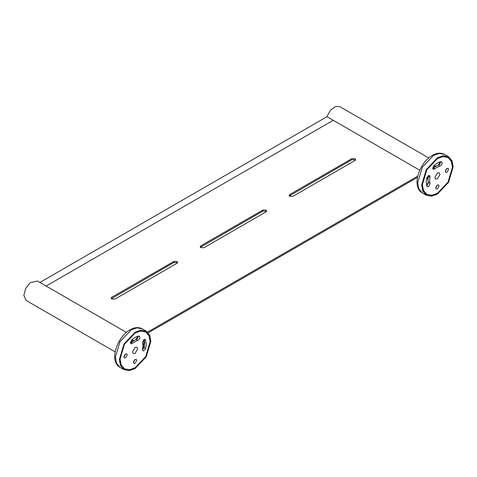 <?xml version="1.0" encoding="UTF-8"?>
<svg xmlns="http://www.w3.org/2000/svg" width="477" height="477" viewBox="0 0 477 477"><rect width="100%" height="100%" fill="white"/><g stroke="black" fill="none" stroke-linecap="round" stroke-linejoin="round"><path stroke-width="0.72" d="M417.476 177.372L148.246 332.815M355.448 160.129L355.001 159.759L351.823 159.759L289.39 195.916M266.44 211.514L265.999 211.15L262.815 211.15L200.388 247.301M177.438 262.905L176.991 262.535L173.813 262.535L111.379 298.691M147.566 332.105L417.739 176.12M333.25 120.293L46.138 286.057M351.823 158.662L355.001 158.662L355.663 159.574L355.001 160.493L293.015 196.285L289.837 196.285L289.181 195.367L289.837 194.449L351.823 158.662L351.823 159.759M262.815 210.047L265.999 210.047L266.655 210.965L265.999 211.883L204.007 247.67L200.829 247.67L200.173 246.752L200.829 245.834L262.815 210.047L262.815 211.15M176.991 263.268L115.005 299.061L111.827 299.061L111.165 298.143L111.827 297.225L173.813 261.438L176.991 261.438L177.647 262.35L176.991 263.268M135.11 332.231L140.9 330.162L146.236 331.127L149.736 335.265L150.845 341.317L146.236 356.826L135.11 368.572L129.315 370.635L123.984 369.669L120.478 365.537L119.375 359.485L123.984 343.977L135.11 332.231M135.11 367.833L145.783 356.563L150.207 341.681L149.146 335.88L145.783 331.909L140.667 330.978L135.11 332.964L124.431 344.233L120.007 359.115L121.069 364.923L124.431 368.894L129.553 369.818L135.11 367.833M131.199 340.56L133.548 340.381M437.415 157.786L443.205 155.717L448.541 156.683L452.047 160.821L453.15 166.872L448.541 182.381L437.415 194.127L431.625 196.196L426.289 195.23L422.783 191.092L421.68 185.04L426.289 169.532L437.415 157.786M437.415 193.394L448.094 182.119L452.512 167.242L451.457 161.435L448.094 157.464L442.972 156.539L437.415 158.519L426.736 169.794L422.318 184.677L423.373 190.478L426.736 194.449L431.858 195.379L437.415 193.394M433.504 166.115L435.853 165.942M427.958 179.614L426.939 177.492M452.434 167.284L448.034 182.089L437.415 193.298L431.888 195.278L426.796 194.354L423.451 190.406L422.395 184.629L426.796 169.824L437.415 158.614L442.942 156.641L448.034 157.559L451.379 161.512L452.434 167.284M439.084 186.006L438.596 184.927L437.415 185.04L435.745 187.932L436.234 189.011L437.415 188.898L439.084 186.006M439.973 165.889C441.243 165.412 441.982 164.38 442.185 162.788L441.69 161.709L441.058 161.62C438.631 162.085 436.199 163.486 433.772 165.823L432.645 168.298L433.349 169.46L439.973 165.889L438.381 164.97C439.657 164.493 440.39 163.462 440.593 161.87L440.587 161.715M448.618 169.49L448.13 168.405L446.949 168.524L445.279 171.416L445.768 172.495L446.949 172.376L448.618 169.49M426.82 177.867L426.211 182.429L427.207 186.781L428.674 186.483L430.063 183.782L429.544 180.497L430.063 176.621L429.574 175.536L428.674 175.524L426.82 177.867M437.415 172.972L434.833 177.45L435.435 179.012L437.415 178.941L439.997 174.469L439.073 172.716L437.415 172.972M445.309 171.046L446.645 168.733M435.775 187.562L437.111 185.249M426.587 185.535L428.34 182.166M428 178.589L428.155 175.816M432.663 168.011L434.988 166.491M438.256 164.994L440.295 161.792M445.285 171.505L447.027 168.482M435.745 188.021L437.492 184.998M426.671 185.827L428.477 182.864L427.958 179.585L428.471 175.614M432.651 168.387L438.381 164.97M150.13 341.729L145.729 356.534L135.11 367.743L129.583 369.717L124.491 368.799L121.146 364.845L120.091 359.074L124.491 344.269L135.11 333.059L140.637 331.08L145.729 332.004L149.074 335.951L150.13 341.729M127.24 354.942L126.751 353.862L125.57 353.982L123.901 356.868L124.39 357.953L125.57 357.833L127.24 354.942M142.551 349.057L142.951 350.816L143.851 350.828L145.706 348.484L146.314 343.929L145.318 339.582L143.851 339.874L142.462 342.581L142.975 345.855L142.551 349.057M136.78 360.451L136.291 359.366L135.11 359.485L133.441 362.377L133.93 363.456L135.11 363.337L136.78 360.451M139.874 337.233L139.379 336.148L138.747 336.064C136.321 336.529 133.894 337.931 131.473 340.262L130.346 342.736L131.044 343.899L137.662 340.334C138.932 339.857 139.672 338.825 139.874 337.233M135.11 347.417L132.528 351.889L133.131 353.457L135.11 353.379L137.692 348.908L136.768 347.155L135.11 347.417M133.471 362.007L134.8 359.694M123.931 356.498L125.266 354.19M130.358 342.45L132.678 340.936M135.951 339.439L137.984 336.231M142.486 349.367L144.03 346.38L144.698 342.14M133.441 362.466L135.188 359.443M123.907 356.957L125.648 353.934M130.346 342.826L136.07 339.415C137.346 338.938 138.08 337.907 138.282 336.315L138.276 336.16M142.462 349.82L144.12 347.566L144.722 343.011L144.12 339.165M115.166 351.865L26.175 300.486L23.85 295.341L25.603 288.579L30.087 282.778L37.415 281.019L126.405 332.397M327.007 116.692L39.895 282.45M428.71 157.953L339.725 106.58L335.814 106.365L330.573 110.127L326.888 116.621L419.73 170.223M289.837 195.546L289.837 194.449M200.829 245.834L200.829 246.937M173.813 262.535L173.813 261.438M111.827 298.322L111.827 297.225M146.236 331.127L142.259 328.832L136.929 327.866L131.133 329.935L120.007 341.681L115.398 357.19L116.507 363.241L120.007 367.379L123.984 369.669M144.322 339.809L142.861 347.477M134.281 360.821L133.614 361.423M448.541 156.683L444.57 154.393L439.234 153.427L433.444 155.496L422.312 167.236L417.709 182.745L418.812 188.797L422.318 192.935L426.289 195.23M446.21 169.15L446.025 170.033M436.592 186.376L435.918 186.978M429.974 177.301L428.388 176.383M428.388 182.286L429.974 183.204M433.271 167.922L434.857 168.84M137.662 340.334L136.07 339.415M130.966 342.367L132.552 343.285M144.346 346.564L144.03 346.38M144.668 339.481L145.706 340.083M145.706 348.484L144.12 347.566M142.259 328.832C138.533 326.93 134.448 327.258 130.012 329.828C117.139 336.845 108.702 361.214 120.007 367.379M444.57 154.393C440.837 152.485 436.753 152.813 432.317 155.383C419.444 162.401 411.007 186.769 422.318 192.935M426.796 194.354L425.699 193.722M448.034 157.559L446.943 156.927M124.491 368.799L123.394 368.166M145.729 332.004L144.638 331.372"/></g></svg>
